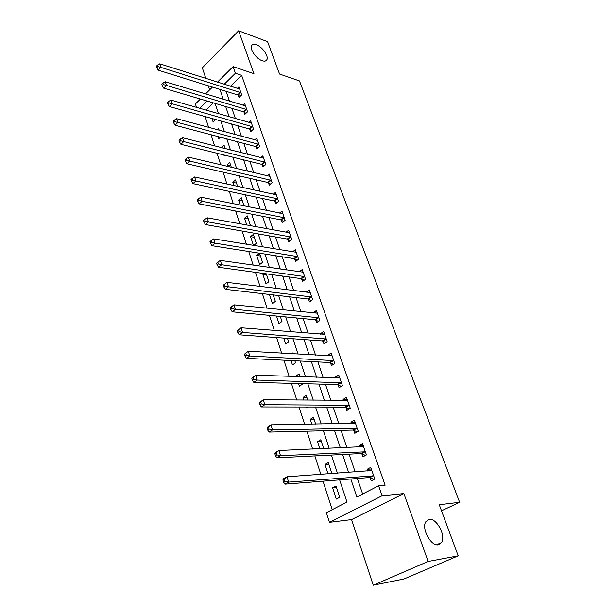 <?xml version="1.0" encoding="UTF-8"?>
<svg xmlns="http://www.w3.org/2000/svg" width="616" height="616" viewBox="0 0 616 616"><rect width="100%" height="100%" fill="white"/><g stroke="black" fill="none" stroke-linecap="round" stroke-linejoin="round"><path stroke-width="0.92" d="M262.193 60.73C256.418 58.928 249.572 49.311 251.544 45.769C252.329 44.244 253.938 43.905 256.379 44.745C262.17 46.654 268.861 56.133 266.905 59.675C266.15 61.161 264.58 61.515 262.193 60.73M438.407 544.775C431.038 546.692 421.128 528.305 425.872 521.644L429.16 519.38C436.559 517.756 446.253 535.851 441.526 542.573L438.407 544.775M196.512 107.4L195.411 103.958L200.377 99.037M441.503 510.803L459.636 502.31L299.484 80.935L279.564 74.043L267.56 41.649L238.631 30.8L202.325 67.814L205.836 78.448M208.254 85.763L209.617 89.882M459.636 502.31L439.254 504.735L458.204 555.848L403.981 578.986L373.25 585.2L428.112 561.469L403.873 493.578L382.082 495.78L329.46 522.337L326.365 512.681L346.977 502.071L339.632 479.872M403.873 493.578L351.574 519.596L373.25 585.2M351.574 519.596L329.46 522.337M205.128 116.563L208.616 127.373M211.003 134.735L214.614 145.907M216.994 153.261L220.728 164.811M223.1 172.141L226.958 184.084M229.321 191.391L233.318 203.742M235.674 211.026L239.801 223.793M242.15 231.062L246.415 244.259M248.756 251.497L253.168 265.142M255.501 272.349L260.06 286.455M262.385 293.632L267.098 308.223M269.408 315.361L274.289 330.445M276.584 337.553L281.627 353.153M283.914 360.214L289.127 376.345M291.399 383.36L296.796 400.046M299.045 407.014L304.627 424.278M306.868 431.192L312.643 449.049M314.861 455.909L320.836 474.382M323.03 481.181L332.24 509.655M458.204 555.848L428.112 561.469M213.352 102.872L205.936 110.102M339.693 497.32L335.959 485.947L332.594 487.749L336.298 499.091L339.693 497.32M331.901 473.596L328.297 462.616L324.986 464.464L328.059 473.873M323.685 448.571L320.79 439.762L317.533 441.657L319.85 448.741M315.646 424.093L313.436 417.363L310.233 419.303L311.819 424.162M307.784 400.146L306.229 395.41L303.08 397.389L303.965 400.115M307.831 407.03L306.499 407.854L306.229 407.03M298.56 383.552L299.415 386.17L302.533 384.168L302.364 383.653M300.092 376.715L299.16 373.889L296.065 375.914L296.281 376.584M291.052 360.568L292.469 364.911L295.541 362.87L294.848 360.76M292.554 353.776L292.23 352.791L290.914 353.684M283.699 338.069L285.662 344.067L288.681 341.98L287.487 338.346M276.507 316.039L278.979 323.616L281.959 321.498L280.28 316.401M269.454 294.463L272.426 303.557L275.36 301.409L273.219 294.902M264.272 273.558L262.955 274.567L266.004 283.884L268.884 281.697L266.305 273.835M262.531 262.354L259.529 253.191L256.703 255.424L259.69 264.564L262.531 262.354M253.692 245.453L256.302 243.366L253.345 234.373L250.566 236.636L253.438 245.414M249.21 225.525L250.181 224.725L247.278 215.9L244.544 218.187L246.793 225.079M243.998 205.898L241.326 197.767L238.623 200.077L240.286 205.151M237.599 186.425L235.474 179.949L232.817 182.29L233.903 185.616M231.331 167.329L229.73 162.455L227.112 164.819L227.643 166.451M225.179 148.602L224.085 145.268L221.506 147.663L225.171 148.587M224.879 155.217L224.178 155.848L223.893 154.97M219.142 130.222L218.541 128.382L217.155 129.683M220.366 137.214L218.626 138.846L217.879 136.552M211.973 118.488L213.167 122.13L215.631 119.512M213.228 112.197L212.797 112.074M350.812 478.994L356.856 496.989L378.609 485.793L385.139 485.216L241.626 75.337L230.423 86.248M226.164 91.33L229.499 101.178M231.939 108.377L235.389 118.557M237.822 125.741L241.387 136.251M243.813 143.42L247.501 154.285M249.919 161.43L253.723 172.657M256.14 179.78L260.067 191.376M262.478 198.475L266.536 210.464M268.93 217.533L273.127 229.914M275.521 236.96L279.856 249.757M282.228 256.772L286.71 269.985M289.073 276.969L293.709 290.629M296.057 297.567L300.839 311.681M303.18 318.588L308.123 333.171M310.449 340.032L315.561 355.101M317.871 361.923L323.146 377.493M325.44 384.261L330.9 400.362M333.171 407.076L338.808 423.708M341.072 430.368L346.893 447.57M349.133 454.169L355.155 471.948M357.372 478.478L362.639 494.017M370.093 477.723L371.179 480.88L374.782 479.002L370.755 467.375L367.182 469.284L367.791 471.048M361.831 453.761L362.893 456.849L366.443 454.916L362.493 443.535L358.982 445.499L359.513 447.023M353.746 430.299L354.785 433.325L358.266 431.339L354.408 420.197L350.958 422.206L351.405 423.5M345.83 407.322L346.846 410.287L350.265 408.254L346.485 397.335L343.097 399.391L343.466 400.469M338.069 384.815L339.07 387.718L342.434 385.639L338.731 374.952L335.397 377.054L335.689 377.916M330.469 362.77L331.454 365.611L334.757 363.486L331.131 353.014L327.851 355.155L328.082 355.825M323.023 341.164L323.985 343.951L327.235 341.788L323.677 331.524L320.459 333.703L320.62 334.18M315.723 319.989L316.67 322.715L319.866 320.512L316.378 310.456L313.305 312.959M308.57 299.23L309.494 301.909L312.643 299.669L309.224 289.805L306.137 292.169M301.555 278.879L302.464 281.504L305.559 279.225L302.21 269.554L299.207 271.795M294.679 258.913L295.565 261.492L298.614 259.182L295.326 249.703L292.538 251.844M287.934 239.339L288.804 241.865L291.799 239.524L288.581 230.222L285.978 232.278M281.312 220.128L282.166 222.607L285.116 220.243L281.959 211.111L279.525 213.09M274.821 201.286L275.652 203.719L278.563 201.324L275.46 192.361L273.181 194.271M268.445 182.79L269.269 185.177L272.126 182.752L269.084 173.966L266.944 175.799M262.185 164.634L262.994 166.982L265.812 164.526L262.824 155.902L260.807 157.673M256.04 146.816L256.834 149.111L259.613 146.639L256.68 138.169L254.778 139.886M250.011 129.314L250.789 131.57L253.53 129.075L250.643 120.759L248.849 122.422M244.09 112.127L244.852 114.345L247.547 111.827L244.721 103.657L243.012 105.267M238.269 95.249L239.023 97.428L241.68 94.887L238.9 86.864L237.283 88.427M217.448 82.128L233.094 66.628L253.938 73.666L238.631 30.8M233.094 66.628L235.397 73.266L224.193 84.269M241.626 75.337L235.397 73.266M378.609 485.793L382.082 495.78M205.528 93.932L212.458 87.072M207.122 101.032L199.707 108.316M337.429 473.203L331.423 455.062M329.198 448.333L323.392 430.792M321.152 424L315.538 407.045M313.275 400.2L307.846 383.799M305.559 376.9L300.315 361.038M298.013 354.092L292.939 338.746M290.629 331.762L285.716 316.917M283.391 309.894L278.64 295.534M276.299 288.473L271.702 274.574M269.354 267.483L264.911 254.038M262.547 246.908L258.25 233.911M255.879 226.75L251.713 214.168M249.341 206.984L245.314 194.81M242.927 187.603L239.031 175.822M236.636 168.591L232.863 157.196M230.469 149.95L226.819 138.923M224.416 131.655L220.882 120.982M218.472 113.698L215.061 103.38M219.927 89.389L223.254 99.291M225.687 106.529L229.121 116.755M231.547 123.978L235.096 134.55M237.522 141.749L241.187 152.676M243.605 159.86L247.393 171.148M249.803 178.317L253.723 189.982M256.117 197.12L260.168 209.17M262.562 216.285L266.743 228.744M269.123 235.828L273.45 248.702M275.822 255.755L280.288 269.061M282.644 276.084L287.264 289.828M289.612 296.82L294.386 311.018M296.72 317.971L301.647 332.648M303.973 339.555L309.07 354.731M311.373 361.592L316.639 377.277M318.934 384.091L324.378 400.3M326.649 407.06L332.278 423.823M334.534 430.53L340.355 447.847M342.588 454.5L348.602 472.41M371.317 468.999L367.182 469.284M336.436 487.41L332.594 487.749M230.792 165.696L227.112 164.819M236.513 183.114L232.817 182.29M242.334 200.847L238.623 200.077M248.263 218.896L244.544 218.187M254.3 237.283L250.566 236.636M260.452 256.002L256.703 255.424M266.713 275.075L262.955 274.567M299.869 376.045L296.065 375.914M306.891 397.435L303.08 397.389M314.06 419.257L310.233 419.303M321.367 441.518L317.533 441.657M328.829 464.233L324.986 464.464M363.117 445.322L358.982 445.499M355.085 422.145L350.958 422.206M347.216 399.438L343.097 399.391M339.508 377.192L335.397 377.054M331.955 355.394L327.851 355.155M324.555 334.034L320.459 333.703M317.294 313.097L313.205 312.674M309.994 292.546L306.106 292.061M370.077 470.886L371.579 469.754M282.898 479.98L283.545 482.112L285.008 481.288L284.353 479.148L282.898 479.98L283.345 478.848L286.994 476.784L371.848 470.516M284.353 479.148L286.994 476.784L288.635 482.112L284.977 484.168L369.361 477.539L373.997 479.41M373.689 475.837L288.635 482.112L285.008 481.288M283.545 482.112L284.977 484.168M362.131 446.908L363.363 446.038M274.844 453.653L275.483 455.732L276.915 454.885L276.276 452.798L274.844 453.653L275.321 452.637L278.902 450.512L363.563 446.608M276.276 452.798L278.902 450.512L280.503 455.717L276.915 457.834L361.099 453.561L365.527 455.417M365.365 451.821L280.503 455.717L276.915 454.885M275.483 455.732L276.915 457.834M354.362 423.454L355.317 422.815M266.974 427.928L267.598 429.968L269.007 429.09L268.384 427.057L266.974 427.928L267.483 427.027L270.994 424.84L355.447 423.207M268.384 427.057L270.994 424.84L272.557 429.922L269.03 432.101L353.022 430.083L357.257 431.916M357.218 428.305L272.557 429.922L269.007 429.09M267.598 429.968L269.03 432.101M346.762 400.5L347.432 400.077M259.29 402.795L259.898 404.781L261.276 403.888L260.668 401.894L259.29 402.795L263.263 399.745L347.509 400.285M260.668 401.894L263.263 399.745L264.795 404.72L261.33 406.953L345.099 407.099L349.164 408.908M349.241 405.282L264.795 404.72L261.276 403.888M259.898 404.781L261.33 406.953M251.775 378.216L252.368 380.164L253.723 379.248L253.13 377.3L251.775 378.216L255.702 375.221L339.732 377.839M253.13 377.3L255.702 375.221L257.203 380.08L253.807 382.367L337.352 384.577L341.249 386.371M341.426 382.728L257.203 380.08L253.723 379.248M252.368 380.164L253.807 382.367M244.421 354.192L245.006 356.094L246.338 355.155L245.753 353.253L244.421 354.192L248.317 351.236L332.109 355.848M245.753 353.253L248.317 351.236L249.78 355.986L246.446 358.327L329.752 362.516L333.51 364.287M333.772 360.637L249.78 355.986L246.338 355.155M245.006 356.094L246.446 358.327M237.237 330.692L237.807 332.555L239.116 331.593L238.546 329.729L237.237 330.692L241.087 327.774L324.64 334.296M238.546 329.729L241.087 327.774L242.519 332.424L239.247 334.811L322.307 340.902L325.933 342.658M326.272 338.993L242.519 332.424L239.116 331.593M237.807 332.555L239.247 334.811M318.919 317.779L235.42 309.378L234.018 304.828L317.325 313.174M318.51 321.452L315.015 319.719L232.201 311.804L235.42 309.378L232.047 308.547L231.493 306.722L230.207 307.7L230.761 309.525L232.047 308.547M230.761 309.525L232.201 311.804M234.018 304.828L231.493 306.722M311.711 296.981L228.474 286.825L227.104 282.374L310.148 292.469M311.242 300.662L307.861 298.952L225.31 289.297L228.474 286.825L225.133 285.993L224.586 284.207L223.323 285.2L223.87 286.987L225.133 285.993M223.87 286.987L225.31 289.297M227.104 282.374L224.586 284.207M304.65 276.599L221.675 264.749L220.328 260.391L303.111 272.172M304.119 280.28L300.854 278.586L218.565 267.267L221.675 264.749L218.364 263.925L217.833 262.177L216.593 263.186L217.125 264.934L218.364 263.925M217.125 264.934L218.565 267.267M220.328 260.391L217.833 262.177M297.721 256.603L215.015 243.143L213.698 238.877L296.211 252.26M297.143 260.298L293.971 258.62L211.958 245.699L215.015 243.143L211.742 242.311L211.219 240.602L210.002 241.634L210.518 243.335L211.742 242.311M210.518 243.335L211.958 245.699M213.698 238.877L211.219 240.602M290.921 236.998L208.493 221.983L207.207 217.81L289.451 232.74M290.305 240.694L287.233 239.031L205.49 224.578L208.493 221.983L205.259 221.159L204.743 219.481L203.542 220.528L204.058 222.199L205.259 221.159M204.058 222.199L205.49 224.578M207.207 217.81L204.743 219.481M284.261 217.756L202.11 201.263L200.855 197.174L282.813 213.583M283.599 221.46L280.611 219.82L199.16 203.888L202.11 201.263L198.906 200.439L198.398 198.799L197.22 199.854L197.721 201.494L198.906 200.439M197.721 201.494L199.16 203.888M200.855 197.174L198.398 198.799M277.716 198.883L195.857 180.965L194.625 176.954L276.299 194.787M277.023 202.587L274.12 200.962L192.954 183.622L195.857 180.965L192.677 180.142L192.192 178.532L191.029 179.602L191.522 181.204L192.677 180.142M191.522 181.204L192.954 183.622M194.625 176.954L192.192 178.532M271.302 180.365L189.736 161.076L188.519 157.149L269.908 176.338M270.57 184.069L267.752 182.467L186.871 163.764L189.736 161.076L186.586 160.252L186.101 158.682L184.962 159.76L185.439 161.33L186.586 160.252M185.439 161.33L186.871 163.764M188.519 157.149L186.101 158.682M265.003 162.185L183.73 141.588L182.544 137.738L263.633 158.235M264.241 165.897L261.5 164.303L180.911 144.306L183.73 141.588L180.611 140.764L180.134 139.224L179.01 140.317L179.487 141.857L180.611 140.764M179.487 141.857L180.911 144.306M182.544 137.738L180.134 139.224M258.812 144.337L177.839 122.484L176.677 118.711L257.473 140.456M258.035 148.048L255.355 146.469L175.075 125.225L177.839 122.484L174.751 121.668L174.29 120.151L173.181 121.252L173.643 122.769L174.751 121.668M173.643 122.769L175.075 125.225M176.677 118.711L174.29 120.151M252.745 126.811L172.072 103.758L170.932 100.054L251.428 123.008M251.936 130.53L249.326 128.967L169.346 106.522L172.072 103.758L169.007 102.941L168.553 101.455L167.467 102.564L167.922 104.05L169.007 102.941M167.922 104.05L169.346 106.522M170.932 100.054L168.553 101.455M246.777 109.602L166.412 85.393L165.296 81.766L245.484 105.867M245.953 113.321L243.405 111.773L163.733 88.18L166.412 85.393L163.379 84.577L162.932 83.121L161.862 84.246L162.308 85.693L163.379 84.577M162.308 85.693L163.733 88.18M165.296 81.766L162.932 83.121M240.925 92.708L160.868 67.383L159.767 63.818L239.655 89.035M240.078 96.419L237.591 94.887L158.22 70.193L160.868 67.383L157.858 66.567L157.419 65.142L156.364 66.266L156.803 67.691L157.858 66.567M156.803 67.691L158.22 70.193M159.767 63.818L157.419 65.142M373.489 475.752L369.893 477.639M372.957 475.644L369.361 477.539M365.165 451.728L361.63 453.676M364.634 451.613L361.099 453.561M357.018 428.212L353.546 430.207M356.495 428.089L353.022 430.083M349.041 405.189L345.63 407.23M348.517 405.051L345.099 407.099M341.233 382.636L337.876 384.723M340.702 382.49L337.352 384.577M333.579 360.545L330.276 362.67M333.048 360.391L329.752 362.516M326.08 338.892L322.83 341.064M325.556 338.731L322.307 340.902M318.726 317.679L315.538 319.881M318.202 317.51L315.015 319.719M311.519 296.881L308.385 299.122M311.003 296.704L307.861 298.952M304.458 276.492L301.37 278.771M303.942 276.307L300.854 278.586M297.528 256.495L294.486 258.812M297.012 256.31L293.971 258.62M290.737 236.883L287.741 239.231M290.221 236.69L287.233 239.031M284.068 217.648L281.127 220.02M283.56 217.448L280.611 219.82M277.531 198.775L274.628 201.178M277.023 198.56L274.12 200.962M271.117 180.249L268.26 182.675M270.609 180.034L267.752 182.467M264.818 162.07L262 164.526M264.31 161.846L261.5 164.303M258.635 144.221L255.863 146.7M258.127 143.99L255.355 146.469M252.56 126.696L249.827 129.198M252.06 126.465L249.326 128.967M246.6 109.486L243.905 112.012M246.1 109.248L243.405 111.773M240.74 92.585L238.092 95.126M240.248 92.346L237.591 94.887M441.526 542.573L436.613 544.752M266.905 59.675L265.619 60.915"/></g></svg>

